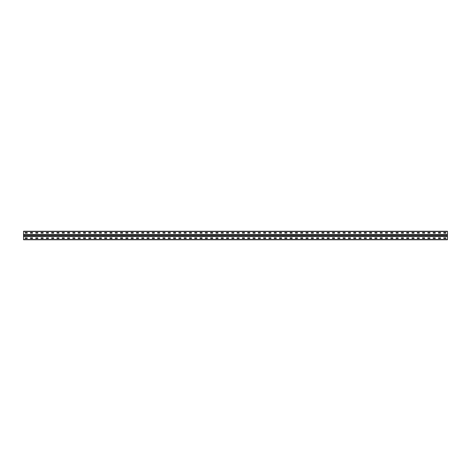 <?xml version="1.0" encoding="UTF-8"?>
<svg xmlns="http://www.w3.org/2000/svg" width="471" height="471" viewBox="0 0 471 471"><rect width="100%" height="100%" fill="white"/><g stroke="black" fill="none" stroke-linecap="round" stroke-linejoin="round"><path stroke-width="0.71" d="M447.45 234.546L447.45 239.739L23.55 239.739L23.55 231.261L447.45 231.261L447.45 234.546L23.55 234.546M443.776 237.831L445.825 237.831L445.86 238.432L443.776 238.467L443.741 237.867M438.477 237.831L440.526 237.831L440.562 238.432L438.477 238.467L438.442 237.867M433.179 237.831L435.228 237.831L435.263 238.432L433.179 238.467L433.143 237.867M427.88 237.831L429.929 237.831L429.964 238.432L427.88 238.467L427.845 237.867M422.581 237.831L424.63 237.831L424.665 238.432L422.581 238.467L422.546 237.867M417.282 237.831L419.331 237.831L419.367 238.432L417.282 238.467L417.247 237.867M411.984 237.831L414.033 237.831L414.068 238.432L411.984 238.467L411.948 237.867M406.685 237.831L408.734 237.831L408.769 238.432L406.685 238.467L406.65 237.867M401.386 237.831L403.435 237.831L403.47 238.432L401.386 238.467L401.351 237.867M396.087 237.831L398.136 237.831L398.172 238.432L396.087 238.467L396.052 237.867M390.789 237.831L392.838 237.831L392.873 238.432L390.789 238.467L390.753 237.867M385.49 237.831L387.539 237.831L387.574 238.432L385.49 238.467L385.455 237.867M380.191 237.831L382.24 237.831L382.275 238.432L380.191 238.467L380.156 237.867M374.892 237.831L376.941 237.831L376.977 238.432L374.892 238.467L374.857 237.867M369.594 237.831L371.643 237.831L371.678 238.432L369.594 238.467L369.558 237.867M364.295 237.831L366.344 237.831L366.379 238.432L364.295 238.467L364.26 237.867M358.996 237.831L361.045 237.831L361.08 238.432L358.996 238.467L358.961 237.867M353.697 237.831L355.746 237.831L355.782 238.432L353.697 238.467L353.662 237.867M348.399 237.831L350.448 237.831L350.483 238.432L348.399 238.467L348.363 237.867M343.1 237.831L345.149 237.831L345.184 238.432L343.1 238.467L343.065 237.867M337.801 237.831L339.85 237.831L339.885 238.432L337.801 238.467L337.766 237.867M332.502 237.831L334.551 237.831L334.587 238.432L332.502 238.467L332.467 237.867M327.204 237.831L329.253 237.831L329.288 238.432L327.204 238.467L327.168 237.867M321.905 237.831L323.954 237.831L323.989 238.432L321.905 238.467L321.87 237.867M316.606 237.831L318.655 237.831L318.69 238.432L316.606 238.467L316.571 237.867M311.307 237.831L313.356 237.831L313.392 238.432L311.307 238.467L311.272 237.867M306.009 237.831L308.058 237.831L308.093 238.432L306.009 238.467L305.973 237.867M300.71 237.831L302.759 237.831L302.759 238.467L300.71 238.467L300.675 237.867M295.411 237.831L297.46 237.831L297.495 238.432L295.411 238.467L295.376 237.867M290.112 237.831L292.161 237.831L292.197 238.432L290.112 238.467L290.077 237.867M284.814 237.831L286.863 237.831L286.898 238.432L284.814 238.467L284.778 237.867M279.515 237.831L281.564 237.831L281.599 238.432L279.515 238.467L279.48 237.867M274.216 237.831L276.265 237.831L276.3 238.432L274.216 238.467L274.181 237.867M268.917 237.831L270.966 237.831L271.002 238.432L268.917 238.467L268.882 237.867M263.619 237.831L265.668 237.831L265.703 238.432L263.619 238.467L263.583 237.867M258.32 237.831L260.369 237.831L260.404 238.432L258.32 238.467L258.285 237.867M253.021 237.831L255.07 237.831L255.105 238.432L253.021 238.467L252.986 237.867M247.722 237.831L249.771 237.831L249.807 238.432L247.722 238.467L247.687 237.867M242.424 237.831L244.473 237.831L244.508 238.432L242.424 238.467L242.388 237.867M237.125 237.831L239.174 237.831L239.209 238.432L237.125 238.467L237.09 237.867M231.826 237.831L233.875 237.831L233.91 238.432L231.826 238.467L231.791 237.867M226.527 237.831L228.576 237.831L228.612 238.432L226.527 238.467L226.492 237.867M221.229 237.831L223.278 237.831L223.313 238.432L221.229 238.467L221.193 237.867M215.93 237.831L217.979 237.831L218.014 238.432L215.93 238.467L215.895 237.867M210.631 237.831L212.68 237.831L212.715 238.432L210.631 238.467L210.596 237.867M205.332 237.831L207.381 237.831L207.417 238.432L205.332 238.467L205.297 237.867M200.034 237.831L202.083 237.831L202.118 238.432L200.034 238.467L199.998 237.867M194.735 237.831L196.784 237.831L196.819 238.432L194.735 238.467L194.7 237.867M189.436 237.831L191.485 237.831L191.52 238.432L189.436 238.467L189.401 237.867M184.137 237.831L186.186 237.831L186.222 238.432L184.137 238.467L184.102 237.867M178.839 237.831L180.888 237.831L180.923 238.432L178.839 238.467L178.803 237.867M173.54 237.831L175.589 237.831L175.624 238.432L173.54 238.467L173.505 237.867M168.241 237.831L170.29 237.831L170.325 238.432L168.241 238.467L168.206 237.867M162.942 237.831L164.991 237.831L165.027 238.432L162.942 238.467L162.907 237.867M157.644 237.831L159.693 237.831L159.728 238.432L157.644 238.467L157.608 237.867M152.345 237.831L154.394 237.831L154.429 238.432L152.345 238.467L152.31 237.867M147.046 237.831L149.095 237.831L149.13 238.432L147.046 238.467L147.011 237.867M141.747 237.831L143.796 237.831L143.832 238.432L141.747 238.467L141.712 237.867M136.449 237.831L138.498 237.831L138.533 238.432L136.449 238.467L136.413 237.867M131.15 237.831L133.199 237.831L133.234 238.432L131.15 238.467L131.115 237.867M125.851 237.831L127.9 237.831L127.935 238.432L125.851 238.467L125.816 237.867M120.552 237.831L122.601 237.831L122.637 238.432L120.552 238.467L120.517 237.867M115.254 237.831L117.303 237.831L117.338 238.432L115.254 238.467L115.218 237.867M109.955 237.831L112.004 237.831L112.039 238.432L109.955 238.467L109.92 237.867M104.656 237.831L106.705 237.831L106.74 238.432L104.656 238.467L104.621 237.867M99.357 237.831L101.406 237.831L101.442 238.432L99.357 238.467L99.322 237.867M94.059 237.831L96.108 237.831L96.143 238.432L94.059 238.467L94.023 237.867M88.76 237.831L90.809 237.831L90.844 238.432L88.76 238.467L88.725 237.867M83.461 237.831L85.51 237.831L85.545 238.432L83.461 238.467L83.426 237.867M78.162 237.831L80.211 237.831L80.247 238.432L78.162 238.467L78.127 237.867M72.864 237.831L74.913 237.831L74.948 238.432L72.864 238.467L72.828 237.867M67.565 237.831L69.614 237.831L69.649 238.432L67.565 238.467L67.53 237.867M62.266 237.831L64.315 237.831L64.35 238.432L62.266 238.467L62.231 237.867M56.967 237.831L59.016 237.831L59.052 238.432L56.967 238.467L56.932 237.867M51.669 237.831L53.718 237.831L53.753 238.432L51.669 238.467L51.633 237.867M46.37 237.831L48.419 237.831L48.454 238.432L46.37 238.467L46.335 237.867M41.071 237.831L43.12 237.831L43.155 238.432L41.071 238.467L41.036 237.867M35.772 237.831L37.821 237.831L37.857 238.432L35.772 238.467L35.737 237.867M30.474 237.831L32.523 237.831L32.558 238.432L30.474 238.467L30.438 237.867M25.175 237.831L27.224 237.831L27.259 238.432L25.175 238.467L25.14 237.867M443.776 232.533L445.825 232.533L445.86 233.133L443.776 233.169L443.741 232.568M438.477 232.533L440.526 232.533L440.562 233.133L438.477 233.169L438.442 232.568M433.179 232.533L435.228 232.533L435.263 233.133L433.179 233.169L433.143 232.568M427.88 232.533L429.929 232.533L429.964 233.133L427.88 233.169L427.845 232.568M422.581 232.533L424.63 232.533L424.665 233.133L422.581 233.169L422.546 232.568M417.282 232.533L419.331 232.533L419.367 233.133L417.282 233.169L417.247 232.568M411.984 232.533L414.033 232.533L414.068 233.133L411.984 233.169L411.948 232.568M406.685 232.533L408.734 232.533L408.769 233.133L406.685 233.169L406.65 232.568M401.386 232.533L403.435 232.533L403.47 233.133L401.386 233.169L401.351 232.568M396.087 232.533L398.136 232.533L398.172 233.133L396.087 233.169L396.052 232.568M390.789 232.533L392.838 232.533L392.873 233.133L390.789 233.169L390.753 232.568M385.49 232.533L387.539 232.533L387.574 233.133L385.49 233.169L385.455 232.568M380.191 232.533L382.24 232.533L382.275 233.133L380.191 233.169L380.156 232.568M374.892 232.533L376.941 232.533L376.977 233.133L374.892 233.169L374.857 232.568M369.594 232.533L371.643 232.533L371.678 233.133L369.594 233.169L369.558 232.568M364.295 232.533L366.344 232.533L366.379 233.133L364.295 233.169L364.26 232.568M358.996 232.533L361.045 232.533L361.08 233.133L358.996 233.169L358.961 232.568M353.697 232.533L355.746 232.533L355.782 233.133L353.697 233.169L353.662 232.568M348.399 232.533L350.448 232.533L350.483 233.133L348.399 233.169L348.363 232.568M343.1 232.533L345.149 232.533L345.184 233.133L343.1 233.169L343.065 232.568M337.801 232.533L339.85 232.533L339.885 233.133L337.801 233.169L337.766 232.568M332.502 232.533L334.551 232.533L334.587 233.133L332.502 233.169L332.467 232.568M327.204 232.533L329.253 232.533L329.288 233.133L327.204 233.169L327.168 232.568M321.905 232.533L323.954 232.533L323.989 233.133L321.905 233.169L321.87 232.568M316.606 232.533L318.655 232.533L318.69 233.133L316.606 233.169L316.571 232.568M311.307 232.533L313.356 232.533L313.392 233.133L311.307 233.169L311.272 232.568M306.009 232.533L308.058 232.533L308.093 233.133L306.009 233.169L305.973 232.568M300.71 232.533L302.759 232.533L302.759 233.169L300.71 233.169L300.675 232.568M295.411 232.533L297.46 232.533L297.495 233.133L295.411 233.169L295.376 232.568M290.112 232.533L292.161 232.533L292.197 233.133L290.112 233.169L290.077 232.568M284.814 232.533L286.863 232.533L286.898 233.133L284.814 233.169L284.778 232.568M279.515 232.533L281.564 232.533L281.599 233.133L279.515 233.169L279.48 232.568M274.216 232.533L276.265 232.533L276.3 233.133L274.216 233.169L274.181 232.568M268.917 232.533L270.966 232.533L271.002 233.133L268.917 233.169L268.882 232.568M263.619 232.533L265.668 232.533L265.703 233.133L263.619 233.169L263.583 232.568M258.32 232.533L260.369 232.533L260.404 233.133L258.32 233.169L258.285 232.568M253.021 232.533L255.07 232.533L255.105 233.133L253.021 233.169L252.986 232.568M247.722 232.533L249.771 232.533L249.807 233.133L247.722 233.169L247.687 232.568M242.424 232.533L244.473 232.533L244.508 233.133L242.424 233.169L242.388 232.568M237.125 232.533L239.174 232.533L239.209 233.133L237.125 233.169L237.09 232.568M231.826 232.533L233.875 232.533L233.91 233.133L231.826 233.169L231.791 232.568M226.527 232.533L228.576 232.533L228.612 233.133L226.527 233.169L226.492 232.568M221.229 232.533L223.278 232.533L223.313 233.133L221.229 233.169L221.193 232.568M215.93 232.533L217.979 232.533L218.014 233.133L215.93 233.169L215.895 232.568M210.631 232.533L212.68 232.533L212.715 233.133L210.631 233.169L210.596 232.568M205.332 232.533L207.381 232.533L207.417 233.133L205.332 233.169L205.297 232.568M200.034 232.533L202.083 232.533L202.118 233.133L200.034 233.169L199.998 232.568M194.735 232.533L196.784 232.533L196.819 233.133L194.735 233.169L194.7 232.568M189.436 232.533L191.485 232.533L191.52 233.133L189.436 233.169L189.401 232.568M184.137 232.533L186.186 232.533L186.222 233.133L184.137 233.169L184.102 232.568M178.839 232.533L180.888 232.533L180.923 233.133L178.839 233.169L178.803 232.568M173.54 232.533L175.589 232.533L175.624 233.133L173.54 233.169L173.505 232.568M168.241 232.533L170.29 232.533L170.325 233.133L168.241 233.169L168.206 232.568M162.942 232.533L164.991 232.533L165.027 233.133L162.942 233.169L162.907 232.568M157.644 232.533L159.693 232.533L159.728 233.133L157.644 233.169L157.608 232.568M152.345 232.533L154.394 232.533L154.429 233.133L152.345 233.169L152.31 232.568M147.046 232.533L149.095 232.533L149.13 233.133L147.046 233.169L147.011 232.568M141.747 232.533L143.796 232.533L143.832 233.133L141.747 233.169L141.712 232.568M136.449 232.533L138.498 232.533L138.533 233.133L136.449 233.169L136.413 232.568M131.15 232.533L133.199 232.533L133.234 233.133L131.15 233.169L131.115 232.568M125.851 232.533L127.9 232.533L127.935 233.133L125.851 233.169L125.816 232.568M120.552 232.533L122.601 232.533L122.637 233.133L120.552 233.169L120.517 232.568M115.254 232.533L117.303 232.533L117.338 233.133L115.254 233.169L115.218 232.568M109.955 232.533L112.004 232.533L112.039 233.133L109.955 233.169L109.92 232.568M104.656 232.533L106.705 232.533L106.74 233.133L104.656 233.169L104.621 232.568M99.357 232.533L101.406 232.533L101.442 233.133L99.357 233.169L99.322 232.568M94.059 232.533L96.108 232.533L96.143 233.133L94.059 233.169L94.023 232.568M88.76 232.533L90.809 232.533L90.844 233.133L88.76 233.169L88.725 232.568M83.461 232.533L85.51 232.533L85.545 233.133L83.461 233.169L83.426 232.568M78.162 232.533L80.211 232.533L80.247 233.133L78.162 233.169L78.127 232.568M72.864 232.533L74.913 232.533L74.948 233.133L72.864 233.169L72.828 232.568M67.565 232.533L69.614 232.533L69.649 233.133L67.565 233.169L67.53 232.568M62.266 232.533L64.315 232.533L64.35 233.133L62.266 233.169L62.231 232.568M56.967 232.533L59.016 232.533L59.052 233.133L56.967 233.169L56.932 232.568M51.669 232.533L53.718 232.533L53.753 233.133L51.669 233.169L51.633 232.568M46.37 232.533L48.419 232.533L48.454 233.133L46.37 233.169L46.335 232.568M41.071 232.533L43.12 232.533L43.155 233.133L41.071 233.169L41.036 232.568M35.772 232.533L37.821 232.533L37.857 233.133L35.772 233.169L35.737 232.568M30.474 232.533L32.523 232.533L32.558 233.133L30.474 233.169L30.438 232.568M25.175 232.533L27.224 232.533L27.259 233.133L25.175 233.169L25.14 232.568M447.45 239.527L23.55 239.527M447.45 236.454L23.55 236.454M447.45 231.473L23.55 231.473M447.45 234.829L23.55 234.829M447.45 236.171L23.55 236.171M447.45 236.083L23.55 236.083M447.45 235.942L23.55 235.942M447.45 235.058L23.55 235.058M447.45 234.917L23.55 234.917"/></g></svg>
